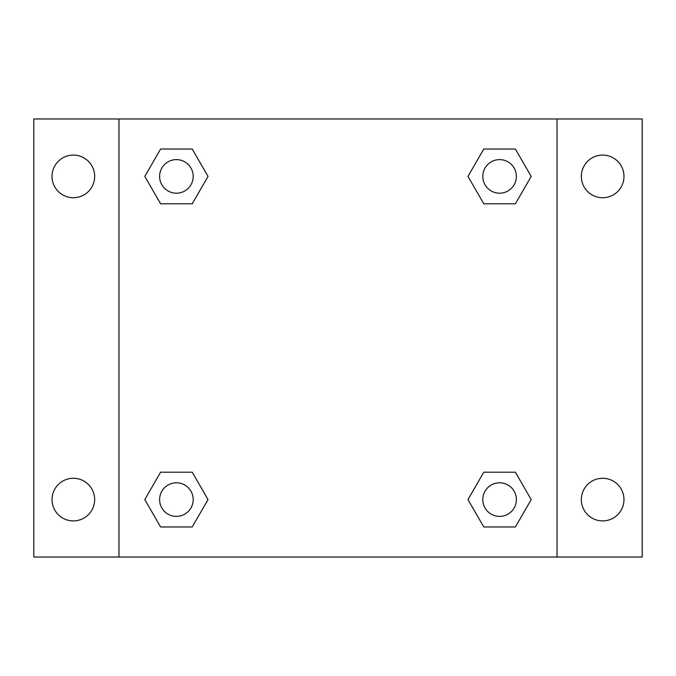 <?xml version="1.0" encoding="UTF-8"?>
<svg xmlns="http://www.w3.org/2000/svg" width="676" height="676" viewBox="0 0 676 676"><rect width="100%" height="100%" fill="white"/><g stroke="black" fill="none" stroke-linecap="round" stroke-linejoin="round"><path stroke-width="1.01" d="M73.346 520.909A21.319 21.319 0 0 0 91.809 488.934A21.319 21.319 0 0 0 54.883 488.934A21.319 21.319 0 0 0 73.346 520.909M602.654 520.909A21.319 21.319 0 0 0 621.117 488.934A21.319 21.319 0 0 0 584.191 488.934A21.319 21.319 0 0 0 602.654 520.909M602.654 197.73A21.319 21.319 0 0 0 621.117 165.747A21.319 21.319 0 0 0 584.191 165.747A21.319 21.319 0 0 0 602.654 197.73M73.346 197.73A21.319 21.319 0 0 0 91.809 165.747A21.319 21.319 0 0 0 54.883 165.747A21.319 21.319 0 0 0 73.346 197.73M642.2 557.024L33.8 557.024L33.8 118.976L642.2 118.976L642.2 557.024M160.601 472.211L192.212 472.211L208.022 499.589L192.212 526.967L160.601 526.967L144.799 499.589L160.601 472.211L192.212 472.211L160.601 472.211M483.788 149.033L515.399 149.033L531.201 176.411L515.399 203.789L483.788 203.789L467.978 176.411L483.788 149.033L515.399 149.033L483.788 149.033M118.976 557.024L118.976 118.976M557.024 118.976L557.024 557.024M160.601 149.033L192.212 149.033L208.022 176.411L192.212 203.789L160.601 203.789L144.799 176.411L160.601 149.033L192.212 149.033L160.601 149.033M483.788 472.211L515.399 472.211L531.201 499.589L515.399 526.967L483.788 526.967L467.978 499.589L483.788 472.211L515.399 472.211L483.788 472.211M515.399 526.967L483.788 526.967L515.399 526.967M516.38 499.589A16.79 16.79 0 0 0 491.198 485.047A16.79 16.79 0 0 0 491.198 514.132A16.79 16.79 0 0 0 516.38 499.589M192.212 526.967L160.601 526.967L192.212 526.967M193.201 499.589A16.79 16.79 0 0 0 168.011 485.047A16.79 16.79 0 0 0 168.011 514.132A16.79 16.79 0 0 0 193.201 499.589M515.399 203.789L483.788 203.789L515.399 203.789M516.38 176.411A16.79 16.79 0 0 0 491.198 161.868A16.79 16.79 0 0 0 491.198 190.953A16.79 16.79 0 0 0 516.38 176.411M192.212 203.789L160.601 203.789L192.212 203.789M193.201 176.411A16.79 16.79 0 0 0 168.011 161.868A16.79 16.79 0 0 0 168.011 190.953A16.79 16.79 0 0 0 193.201 176.411"/></g></svg>
